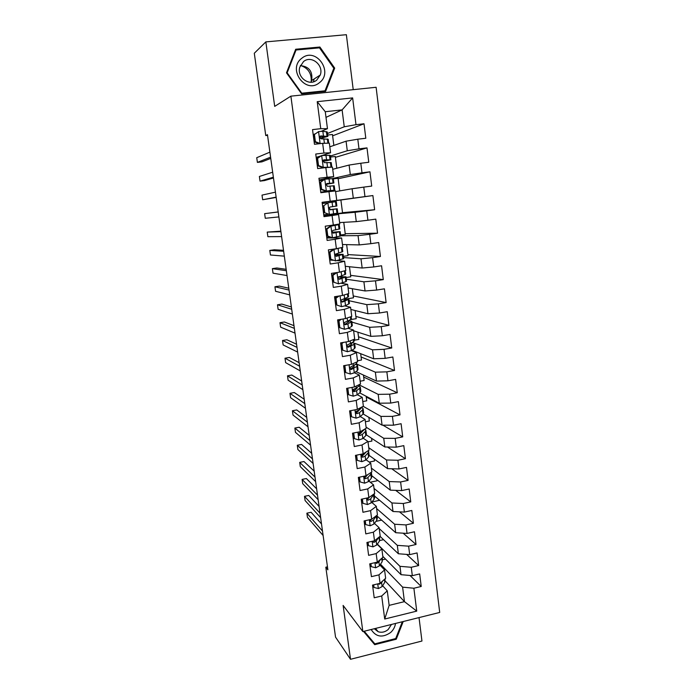 <?xml version="1.0" encoding="UTF-8"?>
<svg xmlns="http://www.w3.org/2000/svg" width="694" height="694" viewBox="0 0 694 694"><rect width="100%" height="100%" fill="white"/><g stroke="black" fill="none" stroke-linecap="round" stroke-linejoin="round"><path stroke-width="1.04" d="M353.22 89.665L346.367 34.7L265.845 41.892L254.299 53.247L265.759 135.564L267.554 135.356M439.701 612.446L376.113 87.279L290.881 96.154L362.849 631.583L439.701 612.446M362.849 631.583L343.122 605.42L350.513 659.3L421.952 641.039L419.029 617.591M385.291 581.052L404.446 601.637L416.738 611.119L413.884 588.234L421.223 586.465L419.67 573.929L412.314 575.682L411.264 567.276L418.638 565.549L417.077 552.927L409.686 554.636L408.627 546.169L416.027 544.478L414.457 531.769L407.04 533.443L405.973 524.924L413.407 523.259L411.82 510.463L404.376 512.094L403.301 503.514L410.761 501.892L409.174 489.001L401.687 490.597L400.612 481.957L408.107 480.378L406.502 467.392L398.981 468.953L397.896 460.252L405.426 458.708L403.804 445.626L396.257 447.153L395.164 438.382L402.728 436.882L401.097 423.713L393.515 425.188L392.414 416.365L400.004 414.899L398.365 401.635L390.757 403.075L389.646 394.183L397.272 392.761L395.615 379.392L387.972 380.798L386.853 371.845L394.513 370.457L392.847 357.002L385.17 358.356L384.042 349.334L391.737 347.998L390.063 334.439L382.351 335.757L381.214 326.666L388.935 325.365L387.252 311.71L379.505 312.994L378.36 303.833L386.124 302.575L384.424 288.825L376.642 290.057L375.489 280.836L383.279 279.621L381.57 265.767L373.754 266.956L372.591 257.665L380.425 256.494L378.698 242.536L370.848 243.681L369.676 234.32L377.545 233.193L375.801 219.131L367.915 220.232L366.744 210.803L374.639 209.727L372.886 195.561L364.966 196.61L363.777 187.12L371.715 186.079L369.954 171.808L361.999 172.815L360.802 163.246L368.774 162.257L366.996 147.883L358.998 148.846L357.8 139.199L365.807 138.262L364.012 123.775L332.626 135.824M416.738 611.119L384.71 619.031L381.709 595.981L387.269 590.828L382.637 585.736M325.998 117.373L342.107 109.886L352.639 97.906L317.219 101.671L320.749 128.685L312.526 129.622L314.46 144.291L322.658 143.328L323.925 153.053L315.744 154.033L317.661 168.599L325.824 167.584L327.082 177.239L318.936 178.263L320.845 192.715L328.965 191.657L330.214 201.234L322.103 202.31L323.994 216.658L332.079 215.548L333.32 225.056L325.252 226.183L327.126 240.419L335.167 239.265L336.399 248.704L328.375 249.875L330.231 263.998L338.238 262.8L339.461 272.169L331.472 273.384L333.32 287.411L341.292 286.171L342.506 295.462L334.543 296.728L336.382 310.643L344.319 309.359L345.517 318.589L337.596 319.891L339.418 333.71L347.321 332.383L348.509 341.543L340.624 342.888L342.437 356.603L350.297 355.233L351.485 364.324L343.634 365.721L345.43 379.332L353.255 377.918L354.434 386.948L346.618 388.38L348.397 401.895L356.196 400.438L357.367 409.399L349.585 410.874L351.355 424.294L359.11 422.793L360.273 431.694L352.526 433.203L354.278 446.528L362.008 444.993L363.162 453.824L355.449 455.377L357.193 468.606L364.879 467.027L366.024 475.798L358.347 477.394L360.073 490.519L367.733 488.906L368.87 497.615L361.227 499.246L362.945 512.285L370.57 510.628L371.698 519.268L364.081 520.942L365.79 533.886L373.381 532.194L374.508 540.773L366.926 542.482L368.618 555.339L376.174 553.604L377.293 562.131L369.737 563.875L371.42 576.636L378.95 574.866L380.052 583.333L372.539 585.111L374.205 597.786L381.709 595.981M352.639 97.906L355.987 124.686L364.012 123.775M327.464 566.816L325.816 567.198L327.88 569.817L267.459 134.688L265.759 135.564M329.806 146.824L346.072 141.186L347.286 150.754L330.379 156.011M324.471 155.196L324.419 154.753M357.8 139.199L346.072 141.186M358.998 148.846L347.286 150.754M317.219 101.671L325.269 111.725L327.464 128.685L321.131 131.34M314.937 133.933L313.194 134.662M320.749 128.685L327.464 128.685M332.721 169.293L349.099 165.059L350.305 174.558L332.417 178.558M327.559 178.887L327.455 178.089M360.802 163.246L349.099 165.059M361.999 172.815L350.305 174.558M322.658 143.328L329.338 143.155L330.578 152.767L322.415 155.395M320.671 155.959L316.186 157.408M323.925 153.053L330.578 152.767M335.601 191.605L352.101 188.751L353.298 198.18L330.483 201.26M363.777 187.12L352.101 188.751M364.966 196.61L353.298 198.18M325.824 167.584L332.435 167.124L333.675 176.666L319.162 179.998M327.082 177.239L333.675 176.666M332.279 215.079L332.183 214.325L355.085 212.277L356.274 221.629L339.618 222.583M366.744 210.803L355.085 212.277M367.915 220.232L356.274 221.629M328.965 191.657L335.514 190.919L336.737 200.384L322.12 202.422M330.214 201.234L336.737 200.384M340.711 235.769L358.043 235.622L359.223 244.913L342.454 244.522M335.271 237.973L335.185 237.357M369.676 234.32L358.043 235.622M370.848 243.681L359.223 244.913M332.079 215.548L338.568 214.533L323.881 215.808M338.568 214.533L339.791 223.928L333.32 225.056M343.53 257.569L360.984 258.801L362.155 268.023L345.274 266.314M372.591 257.665L360.984 258.801M373.754 266.956L362.155 268.023M335.167 239.265L341.604 237.973L326.805 237.981M341.604 237.973L342.81 247.298L336.399 248.704M346.332 279.222L363.899 281.807L365.061 290.959L348.076 287.958M375.489 280.836L363.899 281.807M376.642 290.057L365.061 290.959M338.238 262.8L344.614 261.239L337.223 260.632M333.276 260.302L329.711 260.007M344.614 261.239L345.812 270.504L339.461 272.169M349.117 300.736L366.796 304.649L367.95 313.731L350.852 309.455M378.36 303.833L366.796 304.649M379.505 312.994L367.95 313.731M341.292 286.171L347.607 284.34L341.413 283.326M333.059 281.955L332.591 281.877M347.607 284.34L348.796 293.536L342.506 295.462M351.884 322.094L369.668 327.316L370.813 336.347L353.619 330.795M381.214 326.666L369.668 327.316M382.351 335.757L370.813 336.347M344.319 309.359L350.574 307.269L344.97 305.907M350.574 307.269L351.754 316.395L345.517 318.589M352.413 342.498L352.951 342.689M354.539 343.27L372.522 349.828L373.658 358.789L351.936 350.262M384.042 349.334L372.522 349.828M385.17 358.356L373.658 358.789M347.321 332.383L353.524 330.032L348.249 328.349M353.524 330.032L354.695 339.097L348.509 341.543M356.3 363.916L375.359 372.184L376.486 381.075L355.953 371.611M386.853 371.845L375.359 372.184M387.972 380.798L376.486 381.075M350.297 355.233L356.447 352.63L351.364 350.626M356.447 352.63L357.61 361.626L351.485 364.324M359.813 385.179L378.169 394.374L379.288 403.205L359.666 392.856M389.646 394.183L378.169 394.374M390.757 403.075L379.288 403.205M353.255 377.918L359.345 375.072L354.391 372.756M359.345 375.072L360.507 383.999L354.434 386.948M363.162 406.32L380.963 416.4L382.073 425.17L363.153 413.962M392.414 416.365L380.963 416.4M393.515 425.188L382.073 425.17M356.196 400.438L362.233 397.341L357.367 394.721M362.233 397.341L363.378 406.207L357.367 409.399M366.085 427.148L383.73 438.278L384.84 446.979L366.354 434.86M395.164 438.382L383.73 438.278M396.257 447.153L384.84 446.979M359.11 422.793L365.087 419.454L360.29 416.547M365.087 419.454L366.232 428.259L360.273 431.694M368.748 447.699L386.489 459.992L387.582 468.641L369.156 455.42M397.896 460.252L386.489 459.992M398.981 468.953L387.582 468.641M362.008 444.993L367.933 441.41L363.179 438.209M367.933 441.41L369.061 450.154L363.162 453.824M371.385 468.12L389.221 481.567L390.306 490.146L371.784 475.737M400.612 481.957L389.221 481.567M401.687 490.597L390.306 490.146M364.879 467.027L370.752 463.21L366.042 459.732M362.641 457.216L361.496 456.374M370.752 463.21L371.88 471.894L366.024 475.798M374.014 488.403L391.937 502.976L393.012 511.504L374.396 495.924M403.301 503.514L391.937 502.976M404.376 512.094L393.012 511.504M367.733 488.906L373.554 484.863L368.87 481.098M364.844 477.862L364.281 477.411M373.554 484.863L374.673 493.477L368.87 497.615M376.616 508.546L394.634 524.239L395.701 532.706L376.998 515.972M405.973 524.924L394.634 524.239M407.04 533.443L395.701 532.706M370.57 510.628L376.339 506.351L371.672 502.317M367.846 499.012L367.178 498.431M376.339 506.351L377.441 514.905L371.698 519.268M379.21 528.559L397.306 545.354L398.373 553.76L380.026 536.323M408.627 546.169L397.306 545.354M409.686 554.636L398.373 553.76M373.381 532.194L379.098 527.692L374.448 523.389M370.769 519.98L370.327 519.572M379.098 527.692L380.199 536.184L374.508 540.773M377.354 544.087L399.97 566.33L401.028 574.675L382.81 556.354M411.264 567.276L399.97 566.33M412.314 575.682L401.028 574.675M376.174 553.604L381.839 548.885L377.198 544.313M381.839 548.885L382.932 557.317L377.293 562.131M380.503 564.213L402.607 587.15L404.446 601.637L389.152 605.368L387.269 590.828M413.884 588.234L402.607 587.15M378.95 574.866L384.563 569.93L379.93 565.098M384.563 569.93L385.647 578.302L380.052 583.333M350.513 659.3L335.54 637.118L325.816 567.198M265.845 41.892L274.694 106.382L290.881 96.154M327.464 133.5L344.25 126.776L342.107 109.886L325.269 111.725M385.534 559.104L382.68 559.763M383.556 539.68L379.774 540.539M381.639 520.127L375.94 521.385M379.54 500.227L371.802 502.152M376.903 479.719L377.042 480.803L370.266 482.217M374.24 459.072L374.491 460.998L369.217 462.074M371.568 438.278L371.923 441.063L367.993 441.852M368.87 417.354L369.338 421.006L365.391 421.77M366.154 396.274L366.744 400.811L362.771 401.557M363.422 375.055L364.124 380.486L360.143 381.206M360.672 353.697L361.487 360.021L357.488 360.724M357.904 332.183L358.841 339.418L354.235 340.207M355.12 310.522L356.169 318.685L350.661 319.596M352.309 288.704L353.48 297.813L347.529 298.767M349.481 266.739L350.774 276.802L346.115 277.522M346.636 244.618L348.05 255.644L343.374 256.338M343.764 222.34L345.308 234.346L340.607 235.014M330.491 201.355L340.884 199.976L342.55 212.911L332.183 214.325M339.713 190.893L338.091 178.297L333.346 178.905M336.798 168.234L335.28 156.471L330.509 157.052M333.857 145.419L332.452 134.497L327.663 135.052M384.71 619.031L389.152 605.368M355.987 124.686L344.25 126.776M363.535 631.41L374.708 644.683L396.248 639.226L403.214 621.529M301.612 93.872L325.607 91.382L334.69 68.107L319.891 47.027L295.687 49.248L286.492 72.827L301.612 93.872M421.223 586.465L410.015 575.473M418.638 565.549L406.641 554.402M416.027 544.478L403.136 533.183M413.407 523.259L399.501 511.842M410.761 501.892L395.701 490.363M408.107 480.378L391.702 468.754M405.426 458.708L387.46 447.023M402.728 436.882L382.906 425.17M400.004 414.899L366.25 397.02M397.272 392.761L363.682 377.068M394.513 370.457L361.097 356.985M391.737 347.998L358.494 336.772M388.935 325.365L355.875 316.429M386.124 302.575L353.237 295.948M383.279 279.621L350.583 275.336M380.425 256.494L347.92 254.594M377.545 233.193L345.23 233.704M372.886 195.561L340.884 200.002M374.639 209.727L342.524 212.685M369.954 171.808L338.152 178.757M366.996 147.883L335.393 157.365M363.777 631.349L372.522 641.1M402.329 621.755L395.71 638.567L396.248 639.226M372.071 641.213L374.708 644.683M323.656 91.582L325.035 90.801L301.786 93.204L287.151 72.827L296.052 50.003L319.492 47.843L333.831 68.255L325.035 90.801M318.711 47.912L319.891 47.027M333.632 68.784L334.69 68.107M373.684 584.842L374.031 587.48L378.456 588.564L382.116 586.586L384.814 582.214L385.127 578.77M383.626 568.95L382.567 567.848M372.964 585.016L374.031 587.48M321.504 523.935L311.094 512.276L306.869 513.178L322.493 531.049M306.869 513.178L307.459 517.368L323.118 535.499M378.247 583.758L379.41 584.166L381.605 582.656L382.628 581.017M370.891 563.606L371.29 566.668L375.74 567.779L379.418 565.87L382.151 561.698L382.411 557.768M370.171 563.78L370.423 565.731L371.29 566.668M319.075 506.438L308.735 495.455L304.493 496.34L320.012 513.17M304.493 496.34L305.091 500.556L320.637 517.646M375.376 562.574L376.695 563.363L378.907 561.923L380.685 559.234M368.08 542.222L368.531 545.701L372.999 546.855L376.703 545.024L379.479 541.051L379.67 536.618M367.352 542.387L367.673 544.825L368.531 545.701M316.638 488.828L306.358 478.539L302.107 479.415L317.514 495.178M302.107 479.415L302.705 483.657L318.138 499.689M372.617 541.199L373.866 542.456L376.191 541.042L378.846 537.277M373.493 541.008L372.904 541.511L373.866 542.456M371.16 629.51C376.001 637.075 382.498 638.064 390.653 632.486C393.377 629.987 394.99 626.977 395.511 623.446M374.283 628.738L378.152 631.722C381.691 632.859 385.04 632.121 388.189 629.519L391.468 624.453M395.71 638.567L374.838 643.859L364.229 631.245M301.881 58.201C286.995 68.836 305.49 94.558 319.327 82.76C334.031 72.289 315.944 46.515 301.881 58.201M303.53 61.566L299.817 67.145C296.538 77.051 309.16 86.672 316.716 80.122L320.246 75.039C324.037 65.193 311.354 54.878 303.53 61.566M301.335 93.49L301.786 93.204M295.089 50.792L296.052 50.003M300.45 65.444C308.093 67.96 311.684 73.356 311.224 81.632M310.938 82.213L311.641 80.565C312.89 71.482 309.134 66.503 300.372 65.626M365.244 520.691L365.755 524.595L370.24 525.783L373.971 524.022L376.781 520.248L377.293 518.279L376.911 515.312M364.515 520.847L364.897 523.77L365.755 524.595M369.98 519.65C369.728 520.856 370.136 521.42 371.212 521.333L373.45 520.014L376.729 515.451M314.174 471.122L303.972 461.536L299.704 462.386L315.007 477.09M299.704 462.386L300.302 466.654L315.631 481.619M371.229 519.372L370.24 520.439L371.212 521.333M362.389 498.995L362.962 503.341L367.464 504.564L371.221 502.872L374.066 499.316L374.595 497.459L374.144 493.928M361.661 499.151L362.112 502.577L362.962 503.341M367.542 497.893C366.788 499.272 367.083 500.01 368.436 500.096L370.691 498.839L374.135 493.85M311.701 453.312L301.569 444.429L297.292 445.27L312.474 458.89M297.292 445.27L297.891 449.556L313.107 463.453M369.191 497.39L367.473 499.264L368.436 500.096M359.518 477.151L360.143 481.931L364.671 483.189L368.445 481.584L371.333 478.227L371.88 476.492L371.42 472.9M358.781 477.299L359.301 481.228L360.143 481.931M368.002 474.479L365.027 476.266C363.925 477.637 364.133 478.452 365.643 478.713L367.924 477.515L370.813 474.21L371.281 472.284M309.212 435.398L299.157 427.235L294.863 428.059L309.932 440.577M294.863 428.059L295.471 432.371L310.574 445.166M367.23 475.269L364.688 477.949L365.643 478.713M356.621 455.143L357.306 460.374L361.852 461.666L365.66 460.139L368.583 456.999L369.147 455.385L368.679 451.733M364.124 454.31L363.621 454.18M355.883 455.29L356.464 459.732L357.306 460.374M366.311 451.863L364.784 453.46L362.103 454.778C361.123 456.158 361.366 456.956 362.832 457.181L365.122 456.045L368.054 452.948L368.627 451.352L368.193 450.701M365.729 452.479L361.878 456.479L362.832 457.181M306.713 417.38L296.737 409.937L292.417 410.744L307.373 422.16M292.417 410.744L293.033 415.081L308.015 426.775M353.706 432.978L354.452 438.66L359.015 439.996L362.849 438.539L365.807 435.624L366.397 434.123L365.912 430.419M361.036 433.117L359.171 433.134C358.295 434.513 358.572 435.303 359.995 435.485L362.311 434.418L365.278 431.538L365.868 430.072L364.827 429.074L361.973 431.815L359.657 432.874M352.96 433.125L353.619 438.079L354.452 438.66M363.057 430.774L359.058 434.852L359.995 435.485M304.198 399.25L294.291 392.544L289.962 393.333L304.805 403.63M289.962 393.333L290.578 397.697L305.447 408.272M350.765 410.648L351.58 416.79L356.161 418.161L360.013 416.79L363.014 414.092L363.621 412.722L363.136 408.948M357.852 411.785L356.022 411.585M350.14 411.655L349.689 411.689M350.019 410.787L350.748 416.27L351.58 416.79M362.771 406.528L359.136 410.024L356.23 411.342C355.458 412.713 355.762 413.485 357.15 413.641L359.475 412.644L362.485 409.981L363.092 408.636L361.843 407.647M360.247 409.044L356.204 413.077L357.15 413.641M301.664 381.015L291.836 375.055L287.498 375.827L302.211 384.988M287.498 375.827L288.114 380.208L302.862 389.655M347.807 388.163L348.683 394.773L353.289 396.179L357.167 394.886L360.203 392.405L360.828 391.164L360.333 387.339M354.521 390.34L352.882 390.228M347.338 390.384L346.887 390.418M347.061 388.293L347.85 394.313L348.683 394.773M359.934 384.268L359.336 385.656L356.274 388.067L353.281 389.386C352.604 390.757 352.934 391.503 354.27 391.642L356.621 390.713L359.674 388.276L360.299 387.052L358.781 386.09M357.323 387.243L356.898 388.458L353.341 391.147L354.27 391.642M299.114 362.676L289.372 357.462L285.008 358.217L299.608 366.232M285.008 358.217L285.633 362.624L300.259 370.926M345.603 365.365L344.883 365.903L345.759 372.591L350.392 374.031L354.287 372.825L357.375 370.579L358.017 369.46L357.514 365.565M351.017 368.774L350.071 368.748M344.519 368.965L344.068 369M344.077 365.643L344.944 372.192L345.759 372.591M357.037 361.878L356.499 363.777L350.314 367.273C349.724 368.627 350.08 369.364 351.381 369.486L356.837 366.406L357.479 365.313L355.606 364.402M354.261 365.348L354.061 366.614L350.453 369.052L351.381 369.486M296.555 344.224L286.891 339.774L282.519 340.502L296.989 347.364M282.519 340.502L283.143 344.944L297.648 352.092M344.883 365.903L344.241 365.608M343.435 342.411L341.934 343.513L342.827 350.244L347.468 351.728L351.398 350.609L354.53 348.588L355.189 347.599L354.677 343.643M348.371 347.13L347.841 347.113M341.674 347.399L341.222 347.442M341.934 343.513L341.127 343.2L342.003 349.915L342.827 350.244M341.127 343.2L341.83 342.68M354.113 339.323L354.304 340.789L353.636 341.734L347.338 344.996C346.827 346.332 347.2 347.052 348.466 347.165L353.983 344.389L354.651 343.426L352.266 342.593M341.665 342.801L340.633 342.905M340.685 343.33L341.136 343.287M351.034 343.357L351.763 343.808L351.199 344.623L347.547 346.809L348.466 347.165M293.978 325.668L284.393 321.981L280.003 322.693L294.351 328.375M280.003 322.693L280.636 327.16L295.011 333.129M341.257 319.292L338.967 320.958L339.86 327.742L344.528 329.268L348.483 328.227L351.658 326.44L352.335 325.581L351.815 321.565M338.819 325.686L338.368 325.729M338.967 320.958L338.16 320.715L339.054 327.481L339.86 327.742M338.16 320.715L339.782 319.535M351.173 316.603L351.45 318.728L350.765 319.544L344.354 322.554C343.903 323.872 344.293 324.584 345.534 324.688L347.928 323.959L351.797 321.383L348.666 320.671M338.221 321.183L337.77 321.227M337.822 321.582L338.273 321.539M347.538 321.287L348.9 321.764L344.614 324.402L345.534 324.688M291.385 306.991L281.885 304.085L277.479 304.787L291.697 309.272M277.479 304.787L278.112 309.272L292.365 314.061M339.062 296.008L335.983 298.247L336.885 305.074L341.569 306.644L345.551 305.69L349.464 303.408L348.935 299.331M341.569 306.644L336.885 305.074M335.939 303.816L335.488 303.859M335.983 298.247L335.176 298.064L336.078 304.874M335.176 298.064L337.718 296.225M348.214 293.709L348.57 296.503L347.868 297.188L341.353 299.947C340.954 301.248 341.361 301.942 342.576 302.046L348.917 299.183L344.614 298.68M335.349 299.348L334.898 299.4M334.933 299.687L335.384 299.643M343.001 299.149L346.011 299.565L341.682 301.829M288.773 288.21L279.352 286.093L274.937 286.769L289.034 290.057M274.937 286.769L275.57 291.28L289.702 294.872M336.894 296.815L334.586 297.049M336.85 272.569L332.973 275.362L333.875 282.241L338.585 283.855L345.855 281.669L346.575 281.079L346.037 276.941M338.585 283.855L333.875 282.241M333.033 281.79L332.582 281.842M332.973 275.362L332.174 275.249L333.077 282.111M332.174 275.249L335.644 272.751M345.222 270.66L345.673 274.13L338.342 277.166C337.987 278.45 338.412 279.144 339.592 279.231L346.02 276.819L338.681 276.75M332.452 277.366L332.001 277.418M332.027 277.635L332.487 277.591M338.403 277.053L343.105 277.21L338.793 279.075M286.154 269.315L276.819 267.988L272.378 268.647L286.344 270.721M272.378 268.647L273.02 273.184L287.021 275.561M332.712 274.867L331.68 274.98M329.936 252.312L329.147 252.269L333.172 249.389L334.074 249.354L329.936 252.312L330.856 259.244L335.584 260.892L343.66 258.593L343.114 254.386M335.584 260.892L330.856 259.244M331.003 259.513L329.659 259.66M333.276 249.32L335.922 248.773M334.074 249.354L342.021 247.472M329.147 252.269L330.058 259.183M342.22 247.428L342.758 251.584L335.306 254.212C335.002 255.487 335.428 256.164 336.599 256.26L343.105 254.299L335.176 254.603M329.537 255.219L329.086 255.279M329.103 255.435L329.563 255.375M335.15 254.802L340.181 254.689L335.913 256.155M283.516 250.3L274.26 249.788L269.81 250.421L283.646 251.263M269.81 250.421L270.452 254.993L284.323 256.138M329.208 252.703L328.756 252.755M326.883 229.098L326.102 229.124L330.24 226.175L331.038 226.14L326.883 229.098L327.802 236.081L332.556 237.764L340.728 235.943L340.173 231.666M332.556 237.764L327.802 236.081M329.563 236.992L326.718 237.331M330.24 226.175L336.312 224.943L329.928 225.533M331.038 226.14L339.253 224.552L333.363 225.047M326.102 229.124L327.021 236.081M339.262 224.587L339.817 228.89L333.207 230.33L332.252 231.093C331.984 232.351 332.426 233.019 333.571 233.115L340.173 231.623L332.218 232.247M326.605 232.924L326.145 232.984M326.163 233.071L326.614 233.011M332.261 232.351L337.232 232.013L333.042 233.071M280.853 231.18L267.225 232.091L280.931 231.683M267.225 232.091L267.875 236.689L281.608 236.593M326.258 230.321L325.807 230.373M323.812 205.702L327.976 202.761L323.812 205.702L324.731 212.737L329.511 214.472L337.778 213.127L337.215 208.781L329.806 209.666M329.511 214.472L324.731 212.737M328.028 214.29L323.76 214.836M327.976 202.761L336.286 201.659L336.85 206.023L330.162 206.994L329.182 207.792L330.526 209.805L337.215 208.773M327.169 202.882L322.268 203.533M323.031 205.797L323.951 212.815M323.647 210.473L323.187 210.525L323.647 210.49M329.85 209.683L334.265 209.163L330.266 209.814M278.181 211.939L264.622 213.657L278.19 211.982M264.622 213.657L265.282 218.28L278.875 216.918M323.291 207.775L322.831 207.836M320.706 182.14L324.896 179.199L320.706 182.14L321.643 189.228L326.44 191.006L334.794 190.147L320.775 192.229M326.44 191.006L331.845 190.546L320.775 192.186M324.896 179.199L333.302 178.592L333.866 182.964M322.805 180.293L319.275 180.804M319.934 182.314L320.871 189.375L321.643 189.228M325.651 191.145L320.871 189.375M326.093 184.309L333.875 182.99L327.091 183.494L326.093 184.318L327.464 186.322L334.23 185.766L334.794 190.13M320.203 187.866L320.663 187.805M276.125 197.131L262.662 199.759L262.011 195.118L275.44 192.16M319.847 185.194L320.307 185.133M326.674 183.632L330.908 183.39L326.128 184.231M320.298 185.072L319.839 185.133M276.169 197.426L262.662 199.759M317.583 158.406L321.79 155.473L317.583 158.406L318.529 165.545L323.352 167.358L331.281 167.202M323.352 167.358L328.826 167.349M321.79 155.473L330.292 155.369L330.856 159.724M318.32 157.599L316.256 157.911M316.82 158.64L317.757 165.762L318.529 165.545M322.571 167.575L317.757 165.762M322.918 161.476L330.865 159.793L324.003 159.811L322.979 160.67L324.376 162.665L331.229 162.587L331.793 166.95M317.193 165.025L317.652 164.955M273.367 177.213L260.042 181.134L259.382 176.458L272.673 172.216M316.846 162.396L317.305 162.335M323.413 160.054L327.898 160.193L322.901 161.32M317.288 162.205L316.828 162.275M273.471 177.985L264.553 180.57L260.042 181.134M314.443 134.489L318.667 131.565L314.443 134.489L315.388 141.68L320.229 143.545L325.018 143.268M318.667 131.565L322.849 131.305L327.264 131.964L327.828 136.319M313.731 134.766L313.22 134.844M313.679 134.801L314.625 141.975L315.388 141.68M319.205 143.736L314.625 141.975M320.212 138.401L327.837 136.423L320.888 135.955L319.847 136.831L321.261 138.826L328.201 139.242L328.713 143.172M314.165 142.01L314.625 141.94M270.582 157.174L257.396 162.396L256.737 157.703L269.879 152.151M313.827 139.442L314.287 139.373M320.186 136.293L324.861 136.822L320.029 138.184M314.261 139.173L313.801 139.242M270.755 158.414L261.924 161.858L257.396 162.396M377.736 583.88L378.343 588.538M384.441 579.386L384.814 582.214M381.605 582.656L382.116 586.586M378.907 583.602L379.41 584.166M374.96 562.669L375.627 567.753M381.717 558.358L382.151 561.698M378.907 561.923L379.418 565.87M375.836 562.47L376.695 563.363M372.166 541.303L372.886 546.829M378.976 537.173L379.479 541.051M376.191 541.042L376.703 545.024M372.99 541.467L373.962 542.422M369.347 519.789L370.128 525.748M376.269 516.284L376.781 520.248M373.45 520.014L373.971 524.022M366.51 498.119L367.352 504.529M373.546 495.316L374.066 499.316M370.691 498.839L371.221 502.872M363.656 476.292L364.558 483.154M370.813 474.21L371.333 478.227M367.924 477.515L368.445 481.584M360.785 454.301L361.739 461.631M368.054 452.948L368.583 456.999M365.122 456.045L365.66 460.139M364.706 452.861L364.784 453.46M357.887 432.162L358.902 439.961M365.278 431.538L365.807 435.624M362.311 434.418L362.849 438.539M361.834 430.792L361.973 431.815M354.964 409.859L356.048 418.126M362.485 409.981L363.014 414.092M362.086 406.892L362.147 407.387M359.475 412.644L360.013 416.79M358.945 408.566L359.136 410.024M352.023 387.391L353.168 396.144M359.674 388.276L360.203 392.405M359.197 384.632L359.336 385.656M356.621 390.713L357.167 394.886M356.031 386.168L356.274 388.067M349.065 364.758L350.27 373.997M356.837 366.406L357.375 370.579M356.291 362.207L356.499 363.777M353.74 368.618L354.287 372.825M353.09 363.621L353.393 365.955M346.08 341.96L347.356 351.693M353.983 344.389L354.53 348.588M353.367 339.618L353.636 341.734M350.843 346.367L351.398 350.609M350.132 340.901L350.496 343.686M343.079 318.988L344.415 329.234M351.103 322.216L351.658 326.44M350.418 316.872L350.765 319.544M347.928 323.959L348.483 328.227M347.156 318.017L347.581 321.261M340.051 295.852L341.457 306.601M348.214 299.877L348.761 304.137M347.442 293.952L347.868 297.188M344.987 301.387L345.551 305.69M344.155 294.959L344.64 298.672M341.7 301.838L342.576 302.046M336.998 272.542L338.472 283.811M345.3 277.383L345.855 281.669M344.45 270.86L344.944 274.677M342.029 278.658L342.593 282.987M341.127 271.736L341.674 275.917M338.889 279.127L339.592 279.231M333.97 249.424L335.471 260.849M342.359 254.724L342.923 259.044M341.448 247.671L342.003 252M339.054 255.756L339.618 260.12M338.125 248.626L338.689 252.998M336.096 256.225L336.599 256.26M330.934 226.209L332.443 237.721M339.401 231.909L339.965 236.255M338.481 224.795L339.045 229.159M336.052 232.69L336.616 237.079M335.115 225.498L335.688 229.905M327.872 202.83L329.39 214.429M336.425 208.92L336.989 213.301M335.497 201.763L336.061 206.153M333.025 209.449L333.597 213.882M332.079 202.214L332.66 206.647M324.792 179.278L326.319 190.954M333.424 185.766L333.988 190.182M332.487 178.558L333.059 182.982M329.98 186.044L330.552 190.503M329.025 178.748L329.607 183.225M321.686 155.543L323.231 167.315M330.396 162.448L330.969 166.89M329.45 155.178L330.032 159.637M326.909 162.465L327.49 166.959M325.946 155.118L326.536 159.62M318.563 131.634L320.108 143.493M327.351 138.947L327.898 143.19M326.406 131.634L326.987 136.119M323.812 138.705L324.402 143.233M322.849 131.305L323.439 135.842M320.298 136.189L320.888 135.955M378.577 583.68L379.08 584.235M375.61 562.513L376.478 563.424M375.541 628.426L378.152 631.722M313.549 81.771L314.096 78.986M311.641 80.565L320.246 75.039"/></g></svg>
